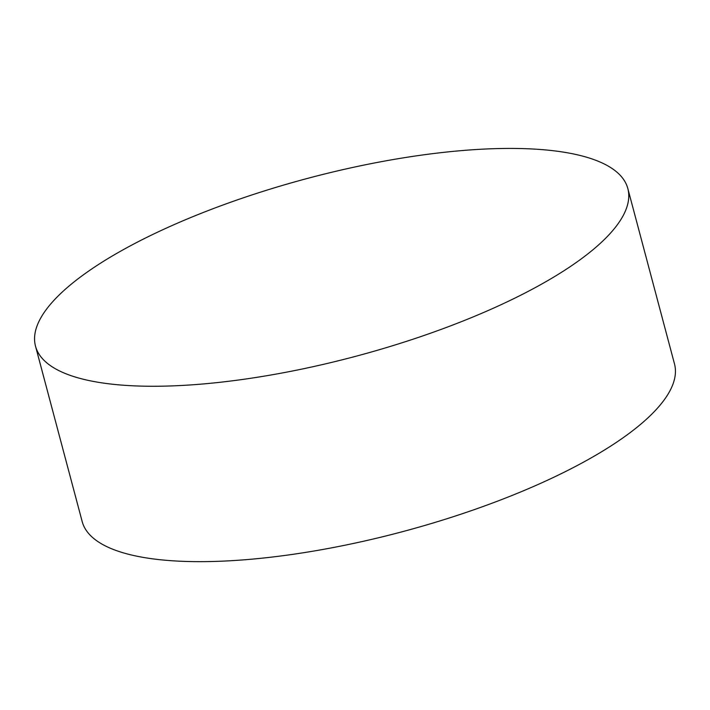 <?xml version="1.0" encoding="UTF-8"?>
<svg xmlns="http://www.w3.org/2000/svg" width="710" height="710" viewBox="0 0 710 710"><rect width="100%" height="100%" fill="white"/><g stroke="black" fill="none" stroke-linecap="round" stroke-linejoin="round"><path stroke-width="1.06" d="M627.826 188.54L674.5 363.937A306.471 92.158 165.1 0 1 402.029 531.799A306.471 92.158 165.1 0 1 82.174 521.548L35.5 346.143A306.471 92.158 165.1 0 1 99.87 263.614A306.471 92.158 165.1 0 1 418.909 155.49A306.471 92.158 165.1 0 1 627.826 188.54A306.471 92.158 165.1 0 1 355.364 356.402A306.471 92.158 165.1 0 1 35.5 346.143"/></g></svg>
